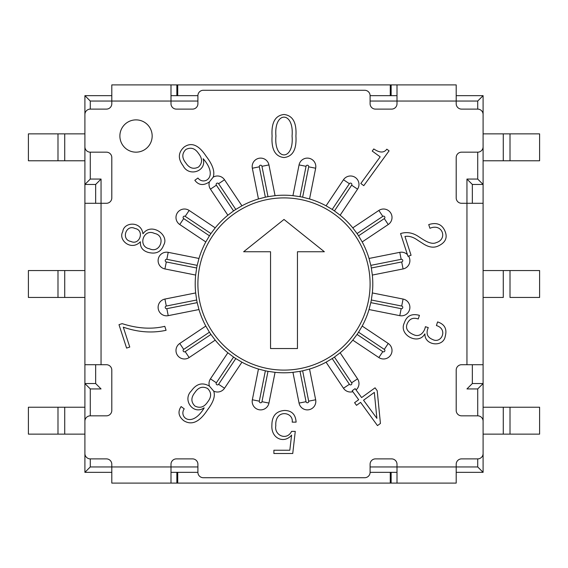 <?xml version="1.0" encoding="UTF-8"?>
<svg xmlns="http://www.w3.org/2000/svg" width="568" height="568" viewBox="0 0 568 568"><rect width="100%" height="100%" fill="white"/><g stroke="black" fill="none" stroke-linecap="round" stroke-linejoin="round"><path stroke-width="0.85" d="M84.902 146.785L84.902 114.495A5.382 5.382 0 0 1 90.284 109.113L106.422 109.113A5.382 5.382 0 0 0 111.804 103.738L111.804 101.047L170.996 101.047L170.996 103.738A5.382 5.382 0 0 0 176.378 109.113L192.524 109.113A5.382 5.382 0 0 0 197.905 103.738A5.382 5.382 0 0 1 192.524 109.113L176.378 109.113A5.382 5.382 0 0 1 170.996 103.738L170.996 84.902L456.196 84.902L456.196 103.738L456.196 84.902L397.004 84.902L397.004 101.047L477.716 101.047L483.098 95.665L456.196 95.665L483.098 95.665L483.098 203.287L461.578 203.287A5.382 5.382 0 0 1 456.196 197.905L456.196 157.542A5.382 5.382 0 0 1 461.578 152.167L477.716 152.167A5.382 5.382 0 0 0 483.098 146.785L483.098 114.495A5.382 5.382 0 0 0 477.716 109.113L461.578 109.113A5.382 5.382 0 0 1 456.196 103.738A5.382 5.382 0 0 0 461.578 109.113L477.716 109.113A5.382 5.382 0 0 1 483.098 114.495L483.098 146.785A5.382 5.382 0 0 1 477.716 152.167L461.578 152.167A5.382 5.382 0 0 0 456.196 157.542L456.196 197.905A5.382 5.382 0 0 0 461.578 203.287L466.953 203.287L466.953 179.069L472.335 184.451L483.098 184.451L483.098 95.665L477.716 101.047L370.095 101.047L397.004 101.047L397.004 103.738A5.382 5.382 0 0 1 391.622 109.113L375.476 109.113A5.382 5.382 0 0 1 370.095 103.738L370.095 95.665A5.382 5.382 0 0 0 364.713 90.284L203.287 90.284A5.382 5.382 0 0 0 197.905 95.665L197.905 103.738L197.905 95.665L170.996 95.665L197.905 95.665A5.382 5.382 0 0 1 203.287 90.284L364.713 90.284A5.382 5.382 0 0 1 370.095 95.665L397.004 95.665L370.095 95.665L370.095 103.738A5.382 5.382 0 0 0 375.476 109.113L391.622 109.113A5.382 5.382 0 0 0 397.004 103.738L397.004 84.902L111.804 84.902L111.804 101.047L90.284 101.047L84.902 95.665L90.284 101.047L90.284 109.113L106.422 109.113A5.382 5.382 0 0 0 111.804 103.738L111.804 101.047L170.996 101.047L170.996 84.902L111.804 84.902L111.804 101.047L90.284 101.047L90.284 109.113A5.382 5.382 0 0 0 84.902 114.495L84.902 146.785A5.382 5.382 0 0 0 90.284 152.167A5.382 5.382 0 0 1 84.902 146.785M106.422 152.167L90.284 152.167L106.422 152.167A5.382 5.382 0 0 1 111.804 157.542L111.804 197.905A5.382 5.382 0 0 1 106.422 203.287L101.047 203.287L106.422 203.287A5.382 5.382 0 0 0 111.804 197.905L111.804 157.542A5.382 5.382 0 0 0 106.422 152.167M101.047 364.713L106.422 364.713A5.382 5.382 0 0 1 111.804 370.095L111.804 410.458A5.382 5.382 0 0 1 106.422 415.833L90.284 415.833L90.284 388.931L101.047 388.931L95.665 383.549L95.665 364.713L95.665 383.549L84.902 383.549L90.284 388.931L101.047 388.931L95.665 383.549L84.902 383.549L90.284 388.931L90.284 415.833A5.382 5.382 0 0 0 84.902 421.215A5.382 5.382 0 0 1 90.284 415.833L106.422 415.833A5.382 5.382 0 0 0 111.804 410.458L111.804 370.095A5.382 5.382 0 0 0 106.422 364.713L84.902 364.713L84.902 203.287L101.047 203.287L101.047 364.713L84.902 364.713L84.902 472.335L84.902 203.287L101.047 203.287L101.047 179.069L95.665 184.451L84.902 184.451L84.902 95.665L111.804 95.665L84.902 95.665L84.902 203.287L84.902 184.451L90.284 179.069L84.902 184.451L95.665 184.451L95.665 203.287L95.665 184.451L101.047 179.069L90.284 179.069L90.284 152.167L90.284 179.069L101.047 179.069L101.047 364.713M84.902 453.505L84.902 421.215L84.902 453.505A5.382 5.382 0 0 0 90.284 458.887L106.422 458.887A5.382 5.382 0 0 1 111.804 464.262L111.804 483.098L170.996 483.098L170.996 464.262A5.382 5.382 0 0 1 176.378 458.887L192.524 458.887A5.382 5.382 0 0 1 197.905 464.262L197.905 472.335L170.996 472.335L197.905 472.335A5.382 5.382 0 0 0 203.287 477.716L364.713 477.716A5.382 5.382 0 0 0 370.095 472.335L370.095 464.262A5.382 5.382 0 0 1 375.476 458.887L391.622 458.887A5.382 5.382 0 0 1 397.004 464.262L397.004 483.098L456.196 483.098L456.196 466.953L456.196 483.098L170.996 483.098L170.996 464.262A5.382 5.382 0 0 1 176.378 458.887L192.524 458.887A5.382 5.382 0 0 1 197.905 464.262L197.905 472.335A5.382 5.382 0 0 0 203.287 477.716L364.713 477.716A5.382 5.382 0 0 0 370.095 472.335L370.095 464.262A5.382 5.382 0 0 1 375.476 458.887L391.622 458.887A5.382 5.382 0 0 1 397.004 464.262L397.004 483.098L111.804 483.098L111.804 466.953L197.905 466.953L90.284 466.953L84.902 472.335L111.804 472.335L84.902 472.335L90.284 466.953L90.284 458.887A5.382 5.382 0 0 1 84.902 453.505M456.196 464.262L456.196 466.953L456.196 464.262A5.382 5.382 0 0 1 461.578 458.887L477.716 458.887L461.578 458.887A5.382 5.382 0 0 0 456.196 464.262M483.098 453.505A5.382 5.382 0 0 1 477.716 458.887A5.382 5.382 0 0 0 483.098 453.505L483.098 421.215A5.382 5.382 0 0 0 477.716 415.833A5.382 5.382 0 0 1 483.098 421.215L483.098 453.505M461.578 415.833L477.716 415.833L477.716 388.931L483.098 383.549L472.335 383.549L472.335 364.713L472.335 383.549L466.953 388.931L472.335 383.549L483.098 383.549L483.098 364.713L461.578 364.713A5.382 5.382 0 0 0 456.196 370.095L456.196 410.458A5.382 5.382 0 0 0 461.578 415.833L477.716 415.833L477.716 388.931L483.098 383.549L483.098 472.335L456.196 472.335L483.098 472.335L483.098 364.713L461.578 364.713A5.382 5.382 0 0 0 456.196 370.095L456.196 410.458A5.382 5.382 0 0 0 461.578 415.833M272.086 136.022C271.234 149.412 275.21 156.583 284 157.542C292.79 156.583 296.766 149.412 295.914 136.022C296.766 122.631 292.79 115.453 284 114.495C275.21 115.453 271.234 122.631 272.086 136.022C271.234 149.412 275.21 156.583 284 157.542C292.79 156.583 296.766 149.412 295.914 136.022C296.766 122.631 292.79 115.453 284 114.495C275.21 115.453 271.234 122.631 272.086 136.022M360.808 183.499L363.783 185.658L389.087 150.832L386.815 149.185C383.996 153.019 379.651 152.941 373.787 148.944L372.239 151.081L380.177 156.846L360.808 183.499L363.783 185.658L389.087 150.832L386.815 149.185C383.996 153.019 379.651 152.941 373.787 148.944L372.239 151.081L380.177 156.846L360.808 183.499M425.389 326.699C424.686 331.108 420.568 337.726 413.859 334.793C407.54 332.088 405.311 328.446 407.157 323.866C409.336 318.84 413.028 317.214 418.247 318.989L419.425 315.354C411.701 313.28 406.66 315.808 404.31 322.943C398.338 334.822 418.424 345.656 424.821 333.892L424.956 333.934C424.317 345.543 443.459 347.758 445.241 336.27C447.236 329.035 444.68 324.25 437.587 321.914L436.409 325.549C448.408 329.184 441.329 344.123 432.674 339.529C427.228 337.307 425.759 333.338 428.272 327.608L425.389 326.699C424.686 331.108 420.568 337.726 413.859 334.793C407.54 332.088 405.311 328.446 407.157 323.866C409.336 318.84 413.028 317.214 418.247 318.989L419.425 315.354C411.701 313.28 406.66 315.808 404.31 322.943C398.338 334.822 418.424 345.656 424.821 333.892L424.956 333.934C424.317 345.543 443.459 347.758 445.241 336.27C447.236 329.035 444.68 324.25 437.587 321.914L436.409 325.549C448.408 329.184 441.329 344.123 432.674 339.529C427.228 337.307 425.759 333.338 428.272 327.608L425.389 326.699M292.747 453.505L295.268 431.368L291.59 431.368C286.563 441.265 273.989 435.06 275.799 425.78C274.756 408.626 293.826 411.786 292.2 422.13L296.113 422.13C295.608 414.484 291.796 410.593 284.667 410.458C276.176 411.062 271.923 415.961 271.887 425.169C270.936 438.823 284.405 443.977 291.59 435.081L289.822 450.232L273.89 450.232L273.89 453.505L292.747 453.505L295.268 431.368L291.59 431.368C286.563 441.265 273.989 435.06 275.799 425.78C274.756 408.626 293.826 411.786 292.2 422.13L296.113 422.13C295.608 414.484 291.796 410.593 284.667 410.458C276.176 411.062 271.923 415.961 271.887 425.169C270.936 438.823 284.405 443.977 291.59 435.081L289.822 450.232L273.89 450.232L273.89 453.505L292.747 453.505M129.76 347.055L123.299 327.175C138.038 332.259 152.295 333.302 166.083 330.299L164.791 326.323C151.734 329.468 137.52 328.574 122.156 323.646L118.989 324.676L126.593 348.085L129.76 347.055L123.299 327.175C138.038 332.259 152.295 333.302 166.083 330.299L164.791 326.323C151.734 329.468 137.52 328.574 122.156 323.646L118.989 324.676L126.593 348.085L129.76 347.055M147.985 252.334C155.923 254.457 161.177 251.986 163.733 244.922C169.605 235.124 151.471 221.953 143.029 233.732L142.923 233.696C141.041 220.569 123.661 222.067 122.787 231.645C117.789 240.03 131.272 251.34 140.289 241.805L140.395 241.84C140.026 247.123 142.554 250.623 147.985 252.334C155.923 254.457 161.177 251.986 163.733 244.922C169.605 235.124 151.471 221.953 143.029 233.732L142.923 233.696C141.041 220.569 123.661 222.067 122.787 231.645C117.789 240.03 131.272 251.34 140.289 241.805L140.395 241.84C140.026 247.123 142.554 250.623 147.985 252.334M194.824 180.29C198.672 185.338 203.543 185.864 209.422 181.866L213.206 177.145C215.038 171.657 212.68 164.692 206.141 156.25C198.764 144.961 191.43 141.886 184.153 147.027C178.146 152.43 177.784 158.649 183.073 165.678C188.761 177.408 207.093 171.238 203.124 158.791L203.287 158.813C219.113 177.102 203.891 185.935 197.934 178.032L194.824 180.29C198.672 185.338 203.543 185.864 209.422 181.866L213.206 177.145C215.038 171.657 212.68 164.692 206.141 156.25C198.764 144.961 191.43 141.886 184.153 147.027C178.146 152.43 177.784 158.649 183.073 165.678C188.761 177.408 207.093 171.238 203.124 158.791L203.287 158.813C219.113 177.102 203.891 185.935 197.934 178.032L194.824 180.29M241.932 205.808A88.785 88.785 0 0 1 258.454 198.963L265.363 197.188A88.785 88.785 0 0 1 267.997 196.663L275.061 195.662A88.785 88.785 0 0 1 292.939 195.662L300.003 196.663A88.785 88.785 0 0 1 302.637 197.188L309.546 198.963A88.785 88.785 0 0 1 326.067 205.808L332.202 209.436A88.785 88.785 0 0 1 334.438 210.934L340.14 215.215A88.785 88.785 0 0 1 352.785 227.86L357.066 233.562A88.785 88.785 0 0 1 358.564 235.798L362.192 241.932A88.785 88.785 0 0 1 369.037 258.454L370.812 265.363A88.785 88.785 0 0 1 371.337 267.997L372.338 275.061A88.785 88.785 0 0 1 372.338 292.939L371.337 300.003A88.785 88.785 0 0 1 370.812 302.637L369.037 309.546A88.785 88.785 0 0 1 362.192 326.067L358.564 332.202A88.785 88.785 0 0 1 357.066 334.438L352.785 340.14A88.785 88.785 0 0 1 340.14 352.785L334.438 357.066A88.785 88.785 0 0 1 332.202 358.564L326.067 362.192A88.785 88.785 0 0 1 309.546 369.037L302.637 370.812A88.785 88.785 0 0 1 300.003 371.337L292.939 372.338A88.785 88.785 0 0 1 275.061 372.338L267.997 371.337A88.785 88.785 0 0 1 265.363 370.812L258.454 369.037A88.785 88.785 0 0 1 241.932 362.192L235.798 358.564A88.785 88.785 0 0 1 233.562 357.066L227.86 352.785A88.785 88.785 0 0 1 215.215 340.14L210.934 334.438A88.785 88.785 0 0 1 209.436 332.202L205.808 326.067A88.785 88.785 0 0 1 198.963 309.546L197.188 302.637A88.785 88.785 0 0 1 196.663 300.003L195.662 292.939A88.785 88.785 0 0 1 195.662 275.061L196.663 267.997A88.785 88.785 0 0 1 197.188 265.363L198.963 258.454A88.785 88.785 0 0 1 205.808 241.932L209.436 235.798A88.785 88.785 0 0 1 210.934 233.562L215.215 227.86A88.785 88.785 0 0 1 227.86 215.215L233.562 210.934A88.785 88.785 0 0 1 235.798 209.436L241.932 205.808A88.785 88.785 0 0 1 258.454 198.963L265.363 197.188L259.32 166.836A1.342 1.342 0 0 1 260.378 165.252A1.342 1.342 0 0 1 261.962 166.31L267.997 196.663L275.061 195.662A88.785 88.785 0 0 1 292.939 195.662L300.003 196.663L306.038 166.31A1.342 1.342 0 0 1 307.622 165.252A1.342 1.342 0 0 1 308.68 166.836L302.637 197.188L309.546 198.963A88.785 88.785 0 0 1 326.067 205.808L332.202 209.436L349.398 183.705A1.342 1.342 0 0 1 351.265 183.329A1.342 1.342 0 0 1 351.635 185.196L334.438 210.934L340.14 215.215A88.785 88.785 0 0 1 352.785 227.86L357.066 233.562L382.804 216.365A1.342 1.342 0 0 1 384.671 216.735A1.342 1.342 0 0 1 384.295 218.602L358.564 235.798L362.192 241.932A88.785 88.785 0 0 1 369.037 258.454L370.812 265.363L401.164 259.32A1.342 1.342 0 0 1 402.748 260.378A1.342 1.342 0 0 1 401.69 261.962L371.337 267.997L372.338 275.061A88.785 88.785 0 0 1 372.338 292.939L371.337 300.003L401.69 306.038A1.342 1.342 0 0 1 402.748 307.622A1.342 1.342 0 0 1 401.164 308.68L370.812 302.637L369.037 309.546A88.785 88.785 0 0 1 362.192 326.067L358.564 332.202L384.295 349.398A1.342 1.342 0 0 1 384.671 351.265A1.342 1.342 0 0 1 382.804 351.635L357.066 334.438L352.785 340.14A88.785 88.785 0 0 1 340.14 352.785L334.438 357.066L351.635 382.804A1.342 1.342 0 0 1 351.265 384.671A1.342 1.342 0 0 1 349.398 384.295L332.202 358.564L326.067 362.192A88.785 88.785 0 0 1 309.546 369.037L302.637 370.812L308.68 401.164A1.342 1.342 0 0 1 307.622 402.748A1.342 1.342 0 0 1 306.038 401.69L300.003 371.337L292.939 372.338A88.785 88.785 0 0 1 275.061 372.338L267.997 371.337L261.962 401.69A1.342 1.342 0 0 1 260.378 402.748A1.342 1.342 0 0 1 259.32 401.164L265.363 370.812L258.454 369.037A88.785 88.785 0 0 1 241.932 362.192L235.798 358.564L218.602 384.295A1.342 1.342 0 0 1 216.735 384.671A1.342 1.342 0 0 1 216.365 382.804L233.562 357.066L227.86 352.785A88.785 88.785 0 0 1 215.215 340.14L210.934 334.438L185.196 351.635A1.342 1.342 0 0 1 183.329 351.265A1.342 1.342 0 0 1 183.705 349.398L209.436 332.202L205.808 326.067A88.785 88.785 0 0 1 198.963 309.546L197.188 302.637L166.836 308.68A1.342 1.342 0 0 1 165.252 307.622A1.342 1.342 0 0 1 166.31 306.038L196.663 300.003L195.662 292.939A88.785 88.785 0 0 1 195.662 275.061L196.663 267.997L166.31 261.962A1.342 1.342 0 0 1 165.252 260.378A1.342 1.342 0 0 1 166.836 259.32L197.188 265.363L198.963 258.454A88.785 88.785 0 0 1 205.808 241.932L209.436 235.798L183.705 218.602A1.342 1.342 0 0 1 183.329 216.735A1.342 1.342 0 0 1 185.196 216.365L210.934 233.562L215.215 227.86A88.785 88.785 0 0 1 227.86 215.215L233.562 210.934L216.365 185.196A1.342 1.342 0 0 1 216.735 183.329A1.342 1.342 0 0 1 218.602 183.705L235.798 209.436L241.932 205.808L224.523 179.751L241.932 205.808M400.575 233.562L407.959 256.289L411.069 255.273L404.956 236.458C409.052 235.777 413.326 237.048 417.771 240.278L422.89 243.551C428.386 247.172 433.313 248.067 437.68 246.235C445.049 243.012 447.598 238.269 445.34 232.021C442.543 224.481 437.005 222.003 428.726 224.594L429.926 228.286C442.444 222.926 447.96 239.128 436.316 242.6C430.743 245.348 422.862 239.27 419.141 236.998C413.135 232.745 406.944 231.595 400.575 233.562L407.959 256.289L411.069 255.273L404.956 236.458C409.052 235.777 413.326 237.048 417.771 240.278L422.89 243.551C428.386 247.172 433.313 248.067 437.68 246.235C445.049 243.012 447.598 238.269 445.34 232.021C442.543 224.481 437.005 222.003 428.726 224.594L429.926 228.286C442.444 222.926 447.96 239.128 436.316 242.6C430.743 245.348 422.862 239.27 419.141 236.998C413.135 232.745 406.944 231.595 400.575 233.562M361.617 397.579L355.121 388.633L352.167 390.777L358.671 399.723L354.595 402.684L356.519 405.332L360.595 402.371L377.471 425.61L380.425 423.465L377.209 390.763L375.065 387.816L361.617 397.579L355.121 388.633L352.167 390.777L358.671 399.723L354.595 402.684L356.519 405.332L360.595 402.371L377.471 425.61L380.425 423.465L377.209 390.763L375.065 387.816L361.617 397.579M181.114 406.574C177.642 411.672 178.494 416.358 183.691 420.639C191.65 425.68 199.581 422.102 207.483 409.911C213.433 402.144 215.499 395.882 213.682 391.111L209.422 386.119C202.449 382.101 196.436 383.691 191.388 390.883C181.973 399.915 193.539 415.464 204.111 407.81L204.139 408.009C191.672 428.599 178.572 417.011 184.231 408.839L181.114 406.574C177.642 411.672 178.494 416.358 183.691 420.639C191.65 425.68 199.581 422.102 207.483 409.911C213.433 402.144 215.499 395.882 213.682 391.111L209.422 386.119C202.449 382.101 196.436 383.691 191.388 390.883C181.973 399.915 193.539 415.464 204.111 407.81L204.139 408.009C191.672 428.599 178.572 417.011 184.231 408.839L181.114 406.574M152.167 136.022A16.145 16.145 0 0 1 127.949 150.002A16.145 16.145 0 0 1 127.949 122.042A16.145 16.145 0 0 1 152.167 136.022A16.145 16.145 0 0 1 127.949 150.002A16.145 16.145 0 0 1 127.949 122.042A16.145 16.145 0 0 1 152.167 136.022M185.779 162.902C181.824 157.954 181.845 153.488 185.843 149.498C190.855 146.942 195.115 148.305 198.601 153.58C202.549 158.543 202.535 163.016 198.559 167.006C193.525 169.569 189.265 168.199 185.779 162.902C181.824 157.954 181.845 153.488 185.843 149.498C190.855 146.942 195.115 148.305 198.601 153.58C202.549 158.543 202.535 163.016 198.559 167.006C193.525 169.569 189.265 168.199 185.779 162.902M149.476 248.77C137.357 246.619 143.392 228.052 154.46 233.427C166.459 235.542 160.424 254.109 149.476 248.77C137.357 246.619 143.392 228.052 154.46 233.427C166.459 235.542 160.424 254.109 149.476 248.77M130.789 241.414C120.828 239.66 126.018 223.962 134.992 228.478C144.854 230.083 139.827 245.837 130.789 241.414C120.828 239.66 126.018 223.962 134.992 228.478C144.854 230.083 139.827 245.837 130.789 241.414M207.682 401.917C204.175 407.199 199.915 408.562 194.902 406.021C190.912 402.023 190.898 397.55 194.859 392.602C198.339 387.312 202.591 385.949 207.625 388.519C211.594 392.488 211.615 396.954 207.682 401.917C204.175 407.199 199.915 408.562 194.902 406.021C190.912 402.023 190.898 397.55 194.859 392.602C198.339 387.312 202.591 385.949 207.625 388.519C211.594 392.488 211.615 396.954 207.682 401.917M275.934 136.022C273.705 110.859 294.295 110.859 292.066 136.022C294.295 161.184 273.705 161.184 275.934 136.022C273.705 110.859 294.295 110.859 292.066 136.022C294.295 161.184 273.705 161.184 275.934 136.022M363.541 400.227L374.319 392.403L376.882 418.339L363.541 400.227L374.319 392.403L376.882 418.339L363.541 400.227M483.098 203.287L483.098 364.713L483.098 203.287L466.953 203.287L466.953 179.069L472.335 184.451L483.098 184.451L483.098 203.287M477.716 466.953L483.098 472.335L477.716 466.953L370.095 466.953L477.716 466.953L477.716 458.887L477.716 466.953M397.004 472.335L370.095 472.335L397.004 472.335M510.007 407.228L483.098 407.228L503.276 407.228L503.276 434.13L483.098 434.13L503.276 434.13L503.276 407.228L539.6 407.228L510.007 407.228L510.007 434.13L503.276 434.13L510.007 434.13L510.007 407.228M539.6 434.13L510.007 434.13L539.6 434.13L539.6 407.228L539.6 434.13M64.724 160.772L84.902 160.772L64.724 160.772L64.724 133.87L84.902 133.87L57.993 133.87L64.724 133.87L64.724 160.772L57.993 160.772L64.724 160.772M28.4 160.772L57.993 160.772L57.993 133.87L28.4 133.87L57.993 133.87L57.993 160.772L28.4 160.772L28.4 133.87L28.4 160.772M64.724 297.454L84.902 297.454L57.993 297.454L64.724 297.454L64.724 270.546L84.902 270.546L64.724 270.546L64.724 297.454M28.4 297.454L57.993 297.454L28.4 297.454L28.4 270.546L64.724 270.546L57.993 270.546L57.993 297.454L57.993 270.546L28.4 270.546L28.4 297.454M477.716 179.069L483.098 184.451L477.716 179.069L477.716 152.167L477.716 179.069L466.953 179.069L477.716 179.069M472.335 203.287L472.335 184.451L472.335 203.287M370.095 284A86.095 86.095 0 0 1 240.953 358.564A86.095 86.095 0 0 1 240.953 209.436A86.095 86.095 0 0 1 370.095 284A86.095 86.095 0 0 1 240.953 358.564A86.095 86.095 0 0 1 240.953 209.436A86.095 86.095 0 0 1 370.095 284M177.727 84.902L177.727 95.665L177.727 84.902L390.273 84.902L390.273 95.665L390.273 84.902L177.727 84.902M324.356 251.752L284 219.461L243.644 251.752L270.546 251.752L270.546 348.539L297.454 348.539L297.454 251.752L324.356 251.752L284 219.461L243.644 251.752L270.546 251.752L270.546 348.539L297.454 348.539L297.454 251.752L324.356 251.752M177.727 483.098L177.727 472.335L177.727 483.098L390.273 483.098L390.273 472.335L390.273 483.098L177.727 483.098M539.6 270.546L539.6 297.454L510.007 297.454L539.6 297.454L539.6 270.546L510.007 270.546L539.6 270.546M539.6 160.772L539.6 133.87L510.007 133.87L539.6 133.87L539.6 160.772L510.007 160.772L539.6 160.772M503.276 297.454L483.098 297.454L503.276 297.454L503.276 270.546L510.007 270.546L510.007 297.454L510.007 270.546L503.276 270.546L503.276 297.454M483.098 270.546L503.276 270.546L483.098 270.546M503.276 160.772L510.007 160.772L510.007 133.87L503.276 133.87L510.007 133.87L510.007 160.772L503.276 160.772L503.276 133.87L483.098 133.87L503.276 133.87L503.276 160.772L483.098 160.772L503.276 160.772M28.4 434.13L28.4 407.228L57.993 407.228L28.4 407.228L28.4 434.13L57.993 434.13L28.4 434.13M64.724 407.228L57.993 407.228L64.724 407.228L64.724 434.13L57.993 434.13L57.993 407.228L57.993 434.13L64.724 434.13L64.724 407.228L84.902 407.228L64.724 407.228M84.902 434.13L64.724 434.13L84.902 434.13M90.284 458.887L106.422 458.887A5.382 5.382 0 0 1 111.804 464.262L111.804 466.953L90.284 466.953L90.284 458.887M371.337 300.003A88.785 88.785 0 0 1 370.812 302.637L401.164 308.68L399.78 315.659L369.037 309.546L399.78 315.659A8.463 8.463 0 0 0 409.727 309.006A8.463 8.463 0 0 0 403.081 299.059L401.69 306.038A1.342 1.342 0 0 1 402.748 307.622A1.342 1.342 0 0 1 401.164 308.68L399.78 315.659A8.463 8.463 0 0 0 409.727 309.006A8.463 8.463 0 0 0 403.081 299.059L401.69 306.038L371.337 300.003M358.564 332.202A88.785 88.785 0 0 1 357.066 334.438L382.804 351.635L378.849 357.556L352.785 340.14L378.849 357.556A8.463 8.463 0 0 0 390.585 355.22A8.463 8.463 0 0 0 388.249 343.477L384.295 349.398A1.342 1.342 0 0 1 384.671 351.265A1.342 1.342 0 0 1 382.804 351.635L378.849 357.556A8.463 8.463 0 0 0 390.585 355.22A8.463 8.463 0 0 0 388.249 343.477L384.295 349.398L358.564 332.202M334.438 357.066A88.785 88.785 0 0 1 332.202 358.564L349.398 384.295L343.477 388.249L326.067 362.192L343.477 388.249A8.463 8.463 0 0 0 352.834 391.693A8.463 8.463 0 0 1 343.477 388.249L349.398 384.295A1.342 1.342 0 0 0 351.265 384.671A1.342 1.342 0 0 0 351.635 382.804L334.438 357.066M302.637 370.812A88.785 88.785 0 0 1 300.003 371.337L306.038 401.69L299.059 403.081L292.939 372.338L299.059 403.081A8.463 8.463 0 0 0 309.006 409.727A8.463 8.463 0 0 0 315.659 399.78L308.68 401.164A1.342 1.342 0 0 1 307.622 402.748A1.342 1.342 0 0 1 306.038 401.69L299.059 403.081A8.463 8.463 0 0 0 309.006 409.727A8.463 8.463 0 0 0 315.659 399.78L308.68 401.164L302.637 370.812M267.997 371.337A88.785 88.785 0 0 1 265.363 370.812L259.32 401.164L252.341 399.78L258.454 369.037L252.341 399.78A8.463 8.463 0 0 0 258.994 409.727A8.463 8.463 0 0 0 268.941 403.081L261.962 401.69A1.342 1.342 0 0 1 260.378 402.748A1.342 1.342 0 0 1 259.32 401.164L252.341 399.78A8.463 8.463 0 0 0 258.994 409.727A8.463 8.463 0 0 0 268.941 403.081L261.962 401.69L267.997 371.337M235.798 358.564A88.785 88.785 0 0 1 233.562 357.066L216.365 382.804L210.444 378.849L227.86 352.785L210.444 378.849A8.463 8.463 0 0 0 209.422 386.119A8.463 8.463 0 0 1 210.444 378.849L216.365 382.804A1.342 1.342 0 0 0 216.735 384.671A1.342 1.342 0 0 0 218.602 384.295L235.798 358.564M210.934 334.438A88.785 88.785 0 0 1 209.436 332.202L183.705 349.398L179.751 343.477L205.808 326.067L179.751 343.477A8.463 8.463 0 0 0 177.415 355.22A8.463 8.463 0 0 0 189.151 357.556L185.196 351.635A1.342 1.342 0 0 1 183.329 351.265A1.342 1.342 0 0 1 183.705 349.398L179.751 343.477A8.463 8.463 0 0 0 177.415 355.22A8.463 8.463 0 0 0 189.151 357.556L185.196 351.635L210.934 334.438M197.188 302.637A88.785 88.785 0 0 1 196.663 300.003L166.31 306.038L164.919 299.059L195.662 292.939L164.919 299.059A8.463 8.463 0 0 0 158.273 309.006A8.463 8.463 0 0 0 168.22 315.659L166.836 308.68A1.342 1.342 0 0 1 165.252 307.622A1.342 1.342 0 0 1 166.31 306.038L164.919 299.059A8.463 8.463 0 0 0 158.273 309.006A8.463 8.463 0 0 0 168.22 315.659L166.836 308.68L197.188 302.637M196.663 267.997A88.785 88.785 0 0 1 197.188 265.363L166.836 259.32L168.22 252.341L198.963 258.454L168.22 252.341A8.463 8.463 0 0 0 158.273 258.994A8.463 8.463 0 0 0 164.919 268.941L166.31 261.962A1.342 1.342 0 0 1 165.252 260.378A1.342 1.342 0 0 1 166.836 259.32L168.22 252.341A8.463 8.463 0 0 0 158.273 258.994A8.463 8.463 0 0 0 164.919 268.941L166.31 261.962L196.663 267.997M209.436 235.798A88.785 88.785 0 0 1 210.934 233.562L185.196 216.365L189.151 210.444L215.215 227.86L189.151 210.444A8.463 8.463 0 0 0 177.415 212.78A8.463 8.463 0 0 0 179.751 224.523L183.705 218.602A1.342 1.342 0 0 1 183.329 216.735A1.342 1.342 0 0 1 185.196 216.365L189.151 210.444A8.463 8.463 0 0 0 177.415 212.78A8.463 8.463 0 0 0 179.751 224.523L183.705 218.602L209.436 235.798M233.562 210.934A88.785 88.785 0 0 1 235.798 209.436L218.602 183.705L224.523 179.751A8.463 8.463 0 0 0 213.206 177.145A8.463 8.463 0 0 1 224.523 179.751L218.602 183.705A1.342 1.342 0 0 0 216.735 183.329A1.342 1.342 0 0 0 216.365 185.196L233.562 210.934M265.363 197.188A88.785 88.785 0 0 1 267.997 196.663L261.962 166.31L268.941 164.919L275.061 195.662L268.941 164.919A8.463 8.463 0 0 0 258.994 158.273A8.463 8.463 0 0 0 252.341 168.22L259.32 166.836A1.342 1.342 0 0 1 260.378 165.252A1.342 1.342 0 0 1 261.962 166.31L268.941 164.919A8.463 8.463 0 0 0 258.994 158.273A8.463 8.463 0 0 0 252.341 168.22L259.32 166.836L265.363 197.188M300.003 196.663A88.785 88.785 0 0 1 302.637 197.188L308.68 166.836L315.659 168.22L309.546 198.963L315.659 168.22A8.463 8.463 0 0 0 309.006 158.273A8.463 8.463 0 0 0 299.059 164.919L306.038 166.31A1.342 1.342 0 0 1 307.622 165.252A1.342 1.342 0 0 1 308.68 166.836L315.659 168.22A8.463 8.463 0 0 0 309.006 158.273A8.463 8.463 0 0 0 299.059 164.919L306.038 166.31L300.003 196.663M332.202 209.436A88.785 88.785 0 0 1 334.438 210.934L351.635 185.196L357.556 189.151L340.14 215.215L357.556 189.151A8.463 8.463 0 0 0 355.22 177.415A8.463 8.463 0 0 0 343.477 179.751L349.398 183.705A1.342 1.342 0 0 1 351.265 183.329A1.342 1.342 0 0 1 351.635 185.196L357.556 189.151A8.463 8.463 0 0 0 355.22 177.415A8.463 8.463 0 0 0 343.477 179.751L349.398 183.705L332.202 209.436M357.066 233.562A88.785 88.785 0 0 1 358.564 235.798L384.295 218.602L388.249 224.523L362.192 241.932L388.249 224.523A8.463 8.463 0 0 0 390.585 212.78A8.463 8.463 0 0 0 378.849 210.444L382.804 216.365A1.342 1.342 0 0 1 384.671 216.735A1.342 1.342 0 0 1 384.295 218.602L388.249 224.523A8.463 8.463 0 0 0 390.585 212.78A8.463 8.463 0 0 0 378.849 210.444L382.804 216.365L357.066 233.562M370.812 265.363A88.785 88.785 0 0 1 371.337 267.997L401.69 261.962L403.081 268.941L372.338 275.061L403.081 268.941A8.463 8.463 0 0 0 408.562 256.09A8.463 8.463 0 0 1 403.081 268.941L401.69 261.962A1.342 1.342 0 0 0 402.748 260.378A1.342 1.342 0 0 0 401.164 259.32L370.812 265.363M356.065 389.939L355.121 388.633L356.065 389.939A8.463 8.463 0 0 0 357.556 378.849L351.635 382.804L357.556 378.849A8.463 8.463 0 0 1 356.065 389.939M352.167 390.777L352.834 391.693L352.167 390.777M466.953 364.713L466.953 203.287L466.953 364.713M210.444 189.151A8.463 8.463 0 0 1 209.422 181.866A8.463 8.463 0 0 0 210.444 189.151L216.365 185.196L210.444 189.151L227.86 215.215L210.444 189.151M258.454 198.963L252.341 168.22L258.454 198.963M292.939 195.662L299.059 164.919L292.939 195.662M326.067 205.808L343.477 179.751L326.067 205.808M352.785 227.86L378.849 210.444L352.785 227.86M369.037 258.454L399.78 252.341A8.463 8.463 0 0 1 407.433 254.684A8.463 8.463 0 0 0 399.78 252.341L401.164 259.32L399.78 252.341L369.037 258.454M372.338 292.939L403.081 299.059L372.338 292.939M362.192 326.067L388.249 343.477L362.192 326.067M340.14 352.785L357.556 378.849L340.14 352.785M309.546 369.037L315.659 399.78L309.546 369.037M275.061 372.338L268.941 403.081L275.061 372.338M241.932 362.192L224.523 388.249A8.463 8.463 0 0 1 213.682 391.111A8.463 8.463 0 0 0 224.523 388.249L218.602 384.295L224.523 388.249L241.932 362.192M215.215 340.14L189.151 357.556L215.215 340.14M198.963 309.546L168.22 315.659L198.963 309.546M195.662 275.061L164.919 268.941L195.662 275.061M205.808 241.932L179.751 224.523L205.808 241.932M391.139 472.335L391.139 483.098L391.139 472.335M176.861 472.335L176.861 483.098L176.861 472.335M391.139 95.665L391.139 84.902L391.139 95.665M176.861 95.665L176.861 84.902L176.861 95.665M197.905 101.047L170.996 101.047L197.905 101.047M477.716 388.931L466.953 388.931L477.716 388.931M477.716 109.113L477.716 101.047L477.716 109.113"/></g></svg>
